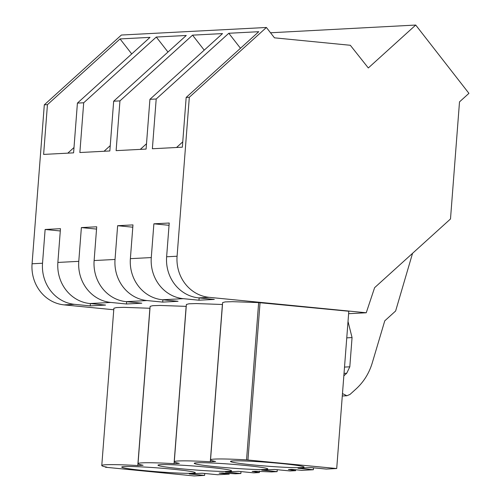 <?xml version="1.0" encoding="UTF-8"?>
<svg xmlns="http://www.w3.org/2000/svg" width="501" height="501" viewBox="0 0 501 501"><rect width="100%" height="100%" fill="white"/><g stroke="black" fill="none" stroke-linecap="round" stroke-linejoin="round"><path stroke-width="0.75" d="M113.765 309.762L64.097 304.884A37.838 35.032 -93 0 1 32.07 263.776L44.307 104.822L47.445 104.659L43.618 154.414L73.591 152.855L77.417 103.1L83.698 102.774L79.866 152.529L109.838 150.964L113.671 101.208L119.952 100.883L116.119 150.638L146.092 149.079L149.924 99.323L156.199 98.998L152.373 148.753L182.345 147.188L186.172 97.438L189.315 97.269L177.085 256.23A37.838 35.032 -93 0 0 209.105 297.331L366.244 312.774L348.621 313.689M189.315 97.269L266.4 27.48L121.386 35.032L44.307 104.822M366.244 312.774L374.616 287.668L450.493 218.968L459.505 101.885L468.93 93.349L415.717 25.05L270.521 32.772M81.375 227.592L96.718 226.79L94.125 260.545A37.838 35.032 87 0 0 126.146 301.652L141.802 303.193L126.459 303.988L110.802 302.447A37.838 35.032 -93 0 1 78.782 261.347L81.375 227.592L96.543 229.082M117.629 225.707L132.972 224.905L130.379 258.66A37.838 35.032 87 0 0 162.399 299.761L178.049 301.301L162.706 302.103L147.056 300.562A37.838 35.032 -93 0 1 115.036 259.462L117.629 225.707L132.796 227.197M153.882 223.815L169.225 223.02L166.626 256.775A37.838 35.032 -93 0 0 198.646 297.876L214.303 299.416L198.96 300.212L183.31 298.677A37.838 35.032 -93 0 1 151.283 257.57L153.882 223.815L169.05 225.306M45.128 229.477L60.471 228.681L57.872 262.436A37.838 35.032 -93 0 0 89.892 303.537L105.548 305.078L90.205 305.879L74.549 304.339A37.838 35.032 -93 0 1 42.529 263.232L45.128 229.477L60.289 230.967M47.445 104.659L120.046 38.928L131.725 53.926M77.417 103.1L150.018 37.368L120.046 38.928M83.698 102.774L156.293 37.043L167.979 52.035M113.671 101.208L186.266 35.477L156.293 37.043M119.952 100.883L192.547 35.151L204.233 50.15M149.924 99.323L222.519 33.592L192.547 35.151M156.199 98.998L228.8 33.266L240.486 48.265M186.172 97.438L258.773 31.701L228.8 33.266M266.4 27.48L274.46 37.832L350.324 45.284L368.316 67.967L415.717 25.05M105.442 467.233L194.194 475.95L204.615 475.405L189.24 473.896L202.16 473.226L217.534 474.735L229.201 474.128L219.125 473.138L222.331 472.969L235.295 473.808L240.868 473.52L225.494 472.011L238.413 471.335L253.782 472.85L259.355 472.556L252.166 471.416L255.372 471.247L271.548 471.923L277.122 471.635L261.747 470.12L274.667 469.45L290.035 470.959L295.609 470.671L288.413 469.531L291.626 469.362L301.702 470.351L313.369 469.744L298.001 468.235L310.914 467.565L326.289 469.074L336.71 468.529L246.548 459.88A56.281 2.943 -175.6 0 0 210.539 459.868A56.281 2.943 -175.6 0 0 215.605 461.496L210.295 461.772A56.281 2.943 -175.6 0 0 174.285 461.753A56.281 2.943 -175.6 0 0 179.352 463.381L174.041 463.657A56.281 2.943 -175.6 0 0 138.032 463.638A56.281 2.943 -175.6 0 0 143.098 465.266L137.788 465.548L149.893 308.265L123.816 307.338L116.457 307.57L113.884 308.247L101.778 465.529A56.281 2.943 -175.6 0 0 106.851 467.157L105.442 467.233L105.467 466.876M186.24 306.368L160.069 305.453L152.711 305.685L150.131 306.355L138.032 463.638M210.295 461.772L222.394 304.489L196.323 303.568L188.958 303.794L186.385 304.47L174.285 461.753M246.548 459.88L258.648 302.598L232.57 301.677L225.212 301.909L222.638 302.585L210.539 459.868M258.648 302.598L348.809 311.246L336.71 468.529M90.38 303.587L90.205 305.879M67.785 153.156L73.998 147.532M137.788 465.548A56.281 2.943 -175.6 0 0 101.778 465.529M204.615 475.405L204.765 473.483M229.201 474.128L229.251 473.42M172.425 469.18A36.892 1.929 -175.6 0 0 121.73 467.076A36.892 1.929 -175.6 0 0 144.595 470.633A36.892 1.929 -175.6 0 0 195.29 472.737A36.892 1.929 -175.6 0 0 172.425 469.18M208.679 467.295A36.892 1.929 -175.6 0 0 157.984 465.191A36.892 1.929 -175.6 0 0 180.848 468.742A36.892 1.929 -175.6 0 0 231.543 470.852A36.892 1.929 -175.6 0 0 208.679 467.295M281.186 463.519A36.892 1.929 -175.6 0 0 230.485 461.415A36.892 1.929 -175.6 0 0 253.356 464.966A36.892 1.929 -175.6 0 0 304.051 467.076A36.892 1.929 -175.6 0 0 281.186 463.519M217.102 466.857A36.892 1.929 -175.6 0 0 267.797 468.961A36.892 1.929 -175.6 0 0 244.933 465.404A36.892 1.929 -175.6 0 0 194.238 463.3A36.892 1.929 -175.6 0 0 217.102 466.857M412.548 253.331L395.627 310.996L384.762 320.834L372.224 363.012C369.105 373.27 363.739 381.894 356.13 388.882L349.986 394.444L346.874 395.752L342.477 393.573M344.513 367.089L349.804 366.813L352.059 337.58L348.02 321.498M349.804 366.813L346.736 373.22L343.836 375.844M346.761 337.856L352.059 337.58M199.135 297.926L198.96 300.212M313.369 469.744L313.52 467.815M247.951 459.812L260.057 302.529M176.54 147.494L182.752 141.871M186.14 306.374L174.041 463.657M241.012 471.591L240.868 473.52M259.355 472.556L259.468 471.14M126.634 301.702L126.459 303.988M104.039 151.271L110.251 145.641M295.609 470.671L295.678 469.763M277.266 469.706L277.122 471.635M162.881 299.811L162.706 302.103M140.293 149.379L146.505 143.756M57.872 262.436L78.782 261.347M94.125 260.545L115.036 259.462M130.379 258.66L151.283 257.57M166.626 256.775L177.085 256.23M32.07 263.776L42.529 263.232M162.399 299.761L183.31 298.677M126.146 301.652L147.056 300.562M89.892 303.537L110.802 302.447M64.097 304.884L74.549 304.339M198.646 297.876L209.105 297.331M344.03 373.364L346.736 373.22M342.289 395.99L346.867 395.752"/></g></svg>
